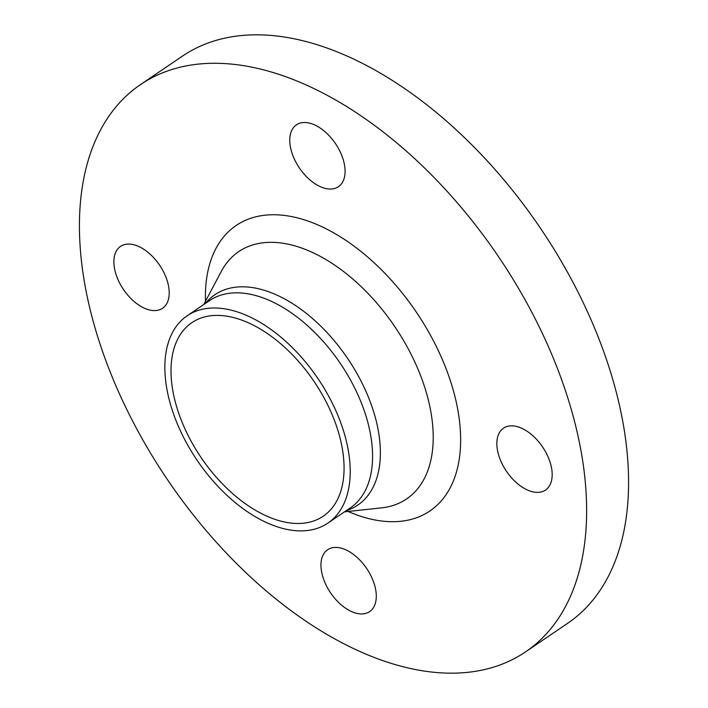 <?xml version="1.0" encoding="UTF-8"?>
<svg xmlns="http://www.w3.org/2000/svg" width="708" height="708" viewBox="0 0 708 708"><rect width="100%" height="100%" fill="white"/><g stroke="black" fill="none" stroke-linecap="round" stroke-linejoin="round"><path stroke-width="1.06" d="M350.876 611.269A37.4 21.771 -124.2 0 0 369.629 611.624A37.4 21.771 -124.2 0 0 373.275 581.144A37.4 21.771 -124.2 0 0 346.38 550.081A37.4 21.771 -124.2 0 0 327.636 549.727A37.4 21.771 -124.2 0 0 323.981 580.206A37.4 21.771 -124.2 0 0 350.876 611.269M552.09 472.201A37.4 21.771 -124.2 0 0 533.053 435.916A37.4 21.771 -124.2 0 0 503.521 428.163A37.4 21.771 -124.2 0 0 496.936 446.022A37.4 21.771 -124.2 0 0 515.973 482.307A37.4 21.771 -124.2 0 0 545.505 490.06A37.4 21.771 -124.2 0 0 552.09 472.201M315.184 125.183A37.4 21.771 -124.2 0 0 296.431 124.829A37.4 21.771 -124.2 0 0 292.785 155.309A37.4 21.771 -124.2 0 0 319.671 186.372A37.4 21.771 -124.2 0 0 338.424 186.726A37.4 21.771 -124.2 0 0 342.079 156.247A37.4 21.771 -124.2 0 0 315.184 125.183M113.97 264.252A37.4 21.771 -124.2 0 0 133.007 300.537A37.4 21.771 -124.2 0 0 162.539 308.29A37.4 21.771 -124.2 0 0 169.124 290.43A37.4 21.771 -124.2 0 0 150.087 254.145A37.4 21.771 -124.2 0 0 120.555 246.393A37.4 21.771 -124.2 0 0 113.97 264.252M525.486 651.918L567.427 623.465A342.814 199.559 -124.2 0 0 627.731 459.74A342.814 199.559 -124.2 0 0 453.279 127.157A342.814 199.559 -124.2 0 0 182.514 56.082L140.573 84.535A342.814 199.559 -124.2 0 0 80.27 248.26A342.814 199.559 -124.2 0 0 254.721 580.843A342.814 199.559 -124.2 0 0 525.486 651.918A342.814 199.559 -124.2 0 0 585.79 488.193A342.814 199.559 -124.2 0 0 411.339 155.601A342.814 199.559 -124.2 0 0 140.573 84.535M349.911 463.28A125.281 72.924 -124.2 0 0 286.156 341.734A125.281 72.924 -124.2 0 0 187.204 315.759A125.281 72.924 -124.2 0 0 165.168 375.594A125.281 72.924 -124.2 0 0 228.914 497.14A125.281 72.924 -124.2 0 0 327.866 523.115A125.281 72.924 -124.2 0 0 349.911 463.28M171.292 378.506A116.97 68.092 -124.2 0 0 230.817 491.989A116.97 68.092 -124.2 0 0 323.202 516.238A116.97 68.092 -124.2 0 0 343.778 460.377A116.97 68.092 -124.2 0 0 284.253 346.893A116.97 68.092 -124.2 0 0 191.868 322.644A116.97 68.092 -124.2 0 0 171.292 378.506M348.088 511.477A172.504 100.421 -124.2 0 0 460.218 428.597A172.504 100.421 -124.2 0 0 325.671 228.569A172.504 100.421 -124.2 0 0 205.488 301.272M344.442 511.875L381.541 507.857A149.459 87.004 -124.2 0 0 432.853 427.57A149.459 87.004 -124.2 0 0 340.698 269.359A149.459 87.004 -124.2 0 0 221.223 271.536L203.78 304.52M346.132 510.734A127.166 74.03 -124.2 0 0 380.063 444.429A127.166 74.03 -124.2 0 0 307.546 314.361A127.166 74.03 -124.2 0 0 205.462 303.378M327.866 523.115L350.239 507.946A125.281 72.924 -124.2 0 0 372.275 448.111A125.281 72.924 -124.2 0 0 308.52 326.565A125.281 72.924 -124.2 0 0 209.568 300.59L187.204 315.759"/></g></svg>
